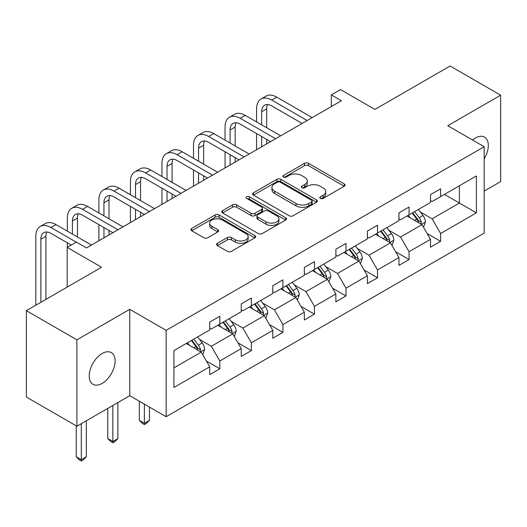 <?xml version="1.0" encoding="UTF-8"?>
<svg xmlns="http://www.w3.org/2000/svg" width="527" height="527" viewBox="0 0 527 527"><rect width="100%" height="100%" fill="white"/><g stroke="black" fill="none" stroke-linecap="round" stroke-linejoin="round"><path stroke-width="0.79" d="M320.37 198.409A1.963 1.133 0 0 0 323.143 198.409L344.23 186.242A2.806 1.621 0 0 0 345.053 185.096A2.806 1.621 0 0 0 344.23 183.949L308.512 163.324A2.806 1.621 0 0 0 304.54 163.324L283.454 175.498A1.963 1.133 0 0 0 282.88 176.301A1.963 1.133 0 0 0 283.454 177.098A1.963 1.133 0 0 0 286.233 177.098L288.961 175.524A8.979 5.184 0 0 1 301.661 175.524L304.639 177.243A8.979 5.184 0 0 1 307.274 180.913A8.979 5.184 0 0 1 304.639 184.575L301.912 186.15A1.963 1.133 0 0 0 301.339 186.953A1.963 1.133 0 0 0 301.912 187.757A1.963 1.133 0 0 0 304.692 187.757L307.419 186.183A8.979 5.184 0 0 1 320.12 186.183L323.097 187.902A8.979 5.184 0 0 1 325.726 191.564A8.979 5.184 0 0 1 323.097 195.234L320.37 196.808A1.963 1.133 0 0 0 319.79 197.612A1.963 1.133 0 0 0 320.37 198.409L320.37 196.808M102.166 383.386A18.3 10.566 120 0 0 114.122 367.26A18.3 10.566 120 0 0 111.316 352.596A18.3 10.566 120 0 0 102.166 353.505A18.3 10.566 120 0 0 90.209 369.631A18.3 10.566 120 0 0 93.015 384.295A18.3 10.566 120 0 0 102.166 383.386M484.175 158.858A18.3 10.566 120 0 0 484.53 137.125A18.3 10.566 120 0 0 475.38 138.034A18.3 10.566 120 0 0 472.554 140.024M484.175 191.084L500.65 181.571L500.65 95.196L450.104 66.013L374.895 109.432L340.528 89.59L331.331 94.9L331.331 106.573M76.896 426.224L129.761 395.698L129.761 309.323L76.896 339.849L76.896 426.224L26.35 397.042L26.35 310.666L101.559 267.248L67.186 247.4L67.186 287.09M76.896 339.849L26.35 310.666M217.42 243.296A2.806 1.621 0 0 0 216.604 244.442A2.806 1.621 0 0 0 217.42 245.589L227.447 251.372A2.806 1.621 0 0 0 231.412 251.372L254.831 237.855A2.806 1.621 0 0 0 255.654 236.709A2.806 1.621 0 0 0 254.831 235.562L219.107 214.937A2.806 1.621 0 0 0 215.141 214.937L191.723 228.461A2.806 1.621 0 0 0 190.899 229.607A2.806 1.621 0 0 0 191.723 230.747L203.83 237.736A2.806 1.621 0 0 0 207.796 237.736L217.822 231.952A2.806 1.621 0 0 0 218.639 230.806A2.806 1.621 0 0 0 217.822 229.66L211.814 226.195A7.51 4.335 0 0 1 209.621 223.132A7.51 4.335 0 0 1 214.252 219.127A7.51 4.335 0 0 1 222.434 220.069L245.951 233.645A7.51 4.335 0 0 1 248.151 236.709A7.51 4.335 0 0 1 243.514 240.714A7.51 4.335 0 0 1 235.332 239.772L231.412 237.512A2.806 1.621 0 0 0 227.447 237.512L217.42 243.296L217.42 245.589M67.186 247.4L76.389 242.091L86.494 247.927L341.437 100.736L331.331 94.9M129.761 309.323L166.157 330.337L484.175 146.73L484.175 233.105L166.157 416.712L166.157 330.337M500.65 95.196L447.779 125.716L484.175 146.73M289.165 215.741A2.806 1.621 0 0 0 293.131 215.741L316.549 202.223A2.806 1.621 0 0 0 317.373 201.077A2.806 1.621 0 0 0 316.549 199.931L280.825 179.305A2.806 1.621 0 0 0 276.859 179.305L253.441 192.829A2.806 1.621 0 0 0 252.617 193.969A2.806 1.621 0 0 0 253.441 195.115L289.165 215.741M247.38 198.837A1.963 1.133 0 0 1 249.376 199.114L249.376 196.782L285.687 217.743A2.806 1.621 0 0 1 286.51 218.889A2.806 1.621 0 0 1 285.687 220.036L262.275 233.56A2.806 1.621 0 0 1 258.302 233.56L222.585 212.934L222.585 210.642A2.806 1.621 0 0 0 221.762 211.788A2.806 1.621 0 0 0 222.585 212.934M222.585 210.642L232.605 204.858A2.806 1.621 0 0 1 236.57 204.858L251.063 213.218A2.806 1.621 0 0 0 255.028 213.218L261.675 209.384A2.806 1.621 0 0 0 262.499 208.237A2.806 1.621 0 0 0 261.675 207.091L246.596 198.383A1.963 1.133 0 0 1 246.017 197.579A1.963 1.133 0 0 1 247.235 196.531A1.963 1.133 0 0 1 249.376 196.782M173.936 350.587L209.72 329.928L209.72 322.102L219.831 316.272L219.831 324.092L241.261 311.72L241.261 303.895L251.372 298.058L251.372 305.884L272.802 293.506L272.802 285.687L282.907 279.85L282.907 287.67L304.336 275.298L304.336 267.479L314.448 261.642L314.448 269.462L335.877 257.09L335.877 249.271L345.989 243.434L345.989 251.254L367.418 238.883L367.418 231.063L377.523 225.227L377.523 233.046L398.959 220.675L398.959 212.849L409.064 207.019L409.064 214.838L430.493 202.467L430.493 194.641L440.605 188.804L440.605 196.63L476.388 175.965L476.388 212.855L440.605 233.514L440.605 241.333L430.493 247.17L430.493 239.35L409.064 251.722L409.064 259.541L398.959 265.377L398.959 257.558L377.523 269.929L377.523 277.749L367.418 283.585L367.418 275.766L345.989 288.137L345.989 295.963L335.877 301.8L335.877 293.974L314.448 306.352L314.448 314.171L304.336 320.008L304.336 312.182L282.907 324.56L282.907 332.379L272.802 338.215L272.802 330.396L251.372 342.767L251.372 350.587L241.261 356.423L241.261 348.604L219.831 360.975L219.831 368.795L209.72 374.631L209.72 366.812L173.936 387.47L173.936 350.587M217.809 325.258L232.769 333.894L211.34 346.265L199.634 339.513M211.34 346.265L219.831 360.975M232.769 333.894L241.261 348.604M209.72 328.057L211.34 328.993L219.831 324.092M249.35 307.05L264.31 315.686L242.881 328.057L231.175 321.305M242.881 328.057L251.372 342.767M264.31 315.686L272.802 330.396M241.261 309.85L242.881 310.785L251.372 305.884M280.884 288.842L295.845 297.478L274.415 309.85L262.716 303.091M274.415 309.85L282.907 324.56M295.845 297.478L304.336 312.182M272.802 291.642L274.415 292.577L282.907 287.67M312.425 270.628L327.386 279.27L305.956 291.642L294.257 284.883M305.956 291.642L314.448 306.352M327.386 279.27L335.877 293.974M304.336 273.434L305.956 274.363L314.448 269.462M343.966 252.42L358.927 261.063L337.497 273.434L325.791 266.675M337.497 273.434L345.989 288.137M358.927 261.063L367.418 275.766M335.877 255.226L337.497 256.155L345.989 251.254M375.507 234.212L390.467 242.848L369.032 255.226L357.332 248.467M369.032 255.226L377.523 269.929M390.467 242.848L398.959 257.558M367.418 237.012L369.032 237.947L377.523 233.046M407.042 216.004L422.002 224.64L400.573 237.012L388.873 230.259M400.573 237.012L409.064 251.722M422.002 224.64L430.493 239.35M398.959 218.804L400.573 219.739L409.064 214.838M444.445 194.41L459.406 203.047L432.114 218.804L420.414 212.052M432.114 218.804L440.605 233.514M476.388 212.855L459.406 203.047L459.406 185.774L476.388 175.965M129.761 395.698L166.157 416.712M430.493 200.596L432.114 201.531L440.605 196.63M173.936 367.859L201.228 352.102L186.268 343.466M201.228 352.102L209.72 366.812M427.16 233.573L440.605 241.333M395.619 251.781L409.064 259.541M364.085 269.989L377.523 277.749M332.544 288.197L345.989 295.963M301.003 306.404L314.448 314.171M269.462 324.619L282.907 332.379M237.927 342.827L251.372 350.587M206.386 361.035L219.831 368.795M321.154 198.692L323.097 197.566A8.979 5.184 0 0 0 325.726 193.903L325.726 191.564M307.274 180.913L307.274 183.244A8.979 5.184 0 0 1 304.639 186.914L302.696 188.034M344.197 186.262L308.512 165.656A2.806 1.621 0 0 0 304.54 165.656L284.244 177.382M316.51 202.243L280.825 181.644A2.806 1.621 0 0 0 276.859 181.644L253.48 195.142M311.589 201.881A1.963 1.133 0 0 0 312.162 201.077A1.963 1.133 0 0 0 311.589 200.273L280.232 182.171A1.963 1.133 0 0 0 277.452 182.171L274.574 183.831A8.979 5.184 0 0 0 271.945 187.5A8.979 5.184 0 0 0 274.574 191.163L296.009 203.541A8.979 5.184 0 0 0 308.71 203.541L311.589 201.881L311.589 204.212A1.963 1.133 0 0 0 312.162 203.409L312.162 201.077M271.945 187.5L271.945 189.832A8.979 5.184 0 0 0 274.574 193.501L274.574 191.163M311.589 204.212L308.71 205.873A8.979 5.184 0 0 1 296.009 205.873L274.574 193.501M222.618 212.954L232.605 207.19L232.605 204.858M262.499 208.237L262.499 210.569A2.806 1.621 0 0 1 261.675 211.716L255.028 215.556A2.806 1.621 0 0 1 251.063 215.556L236.57 207.19A2.806 1.621 0 0 0 232.605 207.19M249.376 199.114L285.654 220.062M266.095 221.9A7.51 4.335 0 0 0 274.271 222.842A7.51 4.335 0 0 0 278.908 218.837A7.51 4.335 0 0 0 276.708 215.767L268.421 210.984A2.806 1.621 0 0 0 264.455 210.984L257.808 214.825A2.806 1.621 0 0 0 256.985 215.971A2.806 1.621 0 0 0 257.808 217.117L266.095 221.9L266.095 224.232A7.51 4.335 0 0 0 274.271 225.174A7.51 4.335 0 0 0 278.908 221.169L278.908 218.837M256.985 215.971L256.985 218.303A2.806 1.621 0 0 0 257.808 219.449L257.808 217.117M266.095 224.232L257.808 219.449M248.151 236.709L248.151 239.041A7.51 4.335 0 0 1 243.514 243.046A7.51 4.335 0 0 1 235.332 242.104L231.412 239.844A2.806 1.621 0 0 0 227.447 239.844L217.46 245.608M209.621 223.132L209.621 225.464A7.51 4.335 0 0 0 211.814 228.527L211.814 226.195M217.783 231.972L211.814 228.527M254.791 237.875L219.107 217.276A2.806 1.621 0 0 0 215.141 217.276L191.762 230.773M423.543 227.302L425.401 221.933A7.576 4.374 -120 0 0 422.983 215.484L418.445 209.423M410.302 217.888L408.333 215.26M420.889 223.995L421.31 222.256A7.576 4.374 -120 0 0 419.143 217.697L414.604 211.643M412.707 212.737L417.7 219.403A3.86 2.227 60 0 1 418.398 220.576L421.31 222.256M412.173 213.04L416.712 219.1A7.576 4.374 60 0 1 418.603 222.677M256.583 121.902L256.583 108.825A21.442 12.378 60 0 1 261.03 99.01L266.082 96.092A21.442 12.378 60 0 1 276.8 97.152L312.221 117.607M261.03 99.01A21.442 12.378 60 0 1 271.748 100.071L307.169 120.525M302.116 123.443L271.748 105.907A14.295 8.254 -120 0 0 264.6 105.202A14.295 8.254 -120 0 0 261.642 111.744L261.642 124.82M267.591 104.544A14.295 8.254 -120 0 0 266.695 108.825L266.695 127.738M261.642 136.493L261.642 146.809M266.695 139.411L266.695 143.891M256.583 149.727L256.583 133.575M392.002 245.51L393.86 240.141A7.576 4.374 -120 0 0 391.442 233.692L386.904 227.631M378.761 236.096L376.798 233.468M389.348 242.203L389.769 240.464A7.576 4.374 -120 0 0 387.602 235.905L383.063 229.851M381.166 230.945L386.159 237.611A3.86 2.227 60 0 1 386.864 238.784L389.769 240.464M380.639 231.248L385.178 237.308A7.576 4.374 60 0 1 387.062 240.885M360.461 263.724L362.319 258.349A7.576 4.374 -120 0 0 359.901 251.899L355.363 245.839M347.227 254.304L345.257 251.675M357.807 260.41L358.228 258.671A7.576 4.374 -120 0 0 356.061 254.119L351.522 248.059M349.625 249.152L354.618 255.819A3.86 2.227 60 0 1 355.323 256.992L358.228 258.671M349.098 249.455L353.637 255.516A7.576 4.374 60 0 1 355.527 259.093M225.049 140.11L225.049 127.04A21.442 12.378 60 0 1 229.489 117.218L234.541 114.3A21.442 12.378 60 0 1 245.266 115.367L280.687 135.814M229.489 117.218A21.442 12.378 60 0 1 240.207 118.285L275.628 138.733M270.575 141.651L240.207 124.122A14.295 8.254 -120 0 0 233.059 123.41A14.295 8.254 -120 0 0 230.101 129.952L230.101 143.028M236.05 122.751A14.295 8.254 -120 0 0 235.154 127.04L235.154 145.946M230.101 154.701L230.101 165.017M235.154 157.619L235.154 162.099M225.049 167.935L225.049 151.783M193.508 158.317L193.508 145.248A21.442 12.378 60 0 1 197.948 135.426L203 132.514A21.442 12.378 60 0 1 213.725 133.575L249.146 154.022M197.948 135.426A21.442 12.378 60 0 1 208.672 136.493L244.093 156.941M239.034 159.859L208.672 142.33A14.295 8.254 -120 0 0 201.525 141.618A14.295 8.254 -120 0 0 198.56 148.166L198.56 161.236M204.509 140.959A14.295 8.254 -120 0 0 203.613 145.248L203.613 164.154M198.56 172.909L198.56 183.225M203.613 175.827L203.613 180.306M193.508 186.143L193.508 169.99M328.92 281.932L330.785 276.563A7.576 4.374 -120 0 0 328.367 270.107L323.828 264.047M315.686 272.512L313.717 269.883M326.266 278.625L326.694 276.886A7.576 4.374 -120 0 0 324.527 272.327L319.981 266.267M318.084 267.36L323.084 274.033A3.86 2.227 60 0 1 323.782 275.206L326.694 276.886M317.557 267.67L322.096 273.724A7.576 4.374 60 0 1 323.986 277.307M161.967 176.525L161.967 163.456A21.442 12.378 60 0 1 166.407 153.64L171.466 150.722A21.442 12.378 60 0 1 182.184 151.783L217.605 172.23M166.407 153.64A21.442 12.378 60 0 1 177.131 154.701L212.552 175.148M207.5 178.067L177.131 160.537A14.295 8.254 -120 0 0 169.984 159.826A14.295 8.254 -120 0 0 167.019 166.374L167.019 179.443M172.975 159.167A14.295 8.254 -120 0 0 172.079 163.456L172.079 182.362M167.019 191.117L167.019 201.439M172.079 194.035L172.079 198.521M161.967 204.357L161.967 188.198M297.386 300.14L299.244 294.771A7.576 4.374 -120 0 0 296.826 288.315L292.287 282.261M284.145 290.72L282.176 288.091M294.731 296.833L295.153 295.094A7.576 4.374 -120 0 0 292.986 290.535L288.447 284.475M286.55 285.575L291.543 292.241A3.86 2.227 60 0 1 292.241 293.414L295.153 295.094M286.016 285.878L290.561 291.938A7.576 4.374 60 0 1 292.445 295.515M130.426 194.74L130.426 181.663A21.442 12.378 60 0 1 134.872 171.848L139.925 168.93A21.442 12.378 60 0 1 150.65 169.99L186.064 190.438M134.872 171.848A21.442 12.378 60 0 1 145.59 172.909L181.011 193.356M175.959 196.275L145.59 178.745A14.295 8.254 -120 0 0 138.443 178.04A14.295 8.254 -120 0 0 135.485 184.582L135.485 197.651M141.434 177.375A14.295 8.254 -120 0 0 140.538 181.663L140.538 200.57M135.485 209.324L135.485 219.647M140.538 212.243L140.538 216.729M130.426 222.565L130.426 206.406M265.845 318.348L267.703 312.979A7.576 4.374 -120 0 0 265.285 306.523L260.746 300.469M252.604 308.927L250.641 306.306M263.19 315.041L263.612 313.301A7.576 4.374 -120 0 0 261.445 308.743L256.906 302.682M255.009 303.783L260.002 310.449A3.86 2.227 60 0 1 260.707 311.622L263.612 313.301M254.482 304.086L259.02 310.146A7.576 4.374 60 0 1 260.905 313.723M144.378 404.143L144.378 423.286L149.431 420.368L149.431 407.061M149.431 420.368L146.401 423.405L144.378 424.571L142.356 423.405L139.326 420.368L139.326 401.225M139.326 420.368L144.378 423.286L144.378 424.571M98.892 212.948L98.892 199.871A21.442 12.378 60 0 1 103.332 190.056L108.384 187.138A21.442 12.378 60 0 1 119.109 188.198L154.53 208.652M103.332 190.056A21.442 12.378 60 0 1 114.056 191.117L149.477 211.571M144.418 214.489L114.056 196.953A14.295 8.254 -120 0 0 106.902 196.248A14.295 8.254 -120 0 0 103.944 202.79L103.944 215.866M109.893 195.589A14.295 8.254 -120 0 0 108.997 199.871L108.997 218.784M103.944 227.539L103.944 237.855M108.997 230.457L108.997 234.937M98.892 240.773L98.892 224.621M234.304 336.555L236.162 331.187A7.576 4.374 -120 0 0 233.744 324.737L229.205 318.677M221.07 327.142L219.1 324.513M231.649 333.248L232.078 331.509A7.576 4.374 -120 0 0 229.904 326.951L225.365 320.897M223.468 321.99L228.461 328.657A3.86 2.227 60 0 1 229.166 329.83L232.078 331.509M222.941 322.293L227.48 328.354A7.576 4.374 60 0 1 229.37 331.931M112.837 405.474L112.837 441.494L117.896 438.576L117.896 402.556M117.896 438.576L114.86 441.613L112.837 442.779L110.822 441.613L107.785 438.576L107.785 408.392M107.785 438.576L112.837 441.494L112.837 442.779M67.351 231.155L67.351 218.079A21.442 12.378 60 0 1 71.791 208.264L76.843 205.346A21.442 12.378 60 0 1 87.568 206.406L122.989 226.86M71.791 208.264A21.442 12.378 60 0 1 82.515 209.324L117.936 229.779M112.883 232.697L82.515 215.161A14.295 8.254 -120 0 0 75.368 214.456A14.295 8.254 -120 0 0 72.403 220.997L72.403 234.074M78.352 213.797A14.295 8.254 -120 0 0 77.462 218.079L77.462 236.992M67.351 247.308L67.351 242.828M202.77 354.763L204.628 349.394A7.576 4.374 -120 0 0 202.21 342.945L197.671 336.885M189.529 345.35L187.559 342.721M200.115 351.456L200.537 349.717A7.576 4.374 -120 0 0 198.369 345.159L193.831 339.105M191.927 340.198L196.927 346.865A3.86 2.227 60 0 1 197.625 348.037L200.537 349.717M191.4 340.501L195.939 346.562A7.576 4.374 60 0 1 197.829 350.139M81.303 423.682L81.303 459.702L86.356 456.784L86.356 420.763M86.356 456.784L83.325 459.821L81.303 460.987L79.281 459.821L76.244 456.784L76.244 425.849M76.244 456.784L81.303 459.702L81.303 460.987M35.81 305.205L35.81 236.294A21.442 12.378 60 0 1 40.256 226.472L45.309 223.553A21.442 12.378 60 0 1 56.027 224.621L91.448 245.068M40.256 226.472A21.442 12.378 60 0 1 50.974 227.539L76.29 242.15M71.231 245.068L50.974 233.375A14.295 8.254 -120 0 0 43.827 232.664A14.295 8.254 -120 0 0 40.869 239.205L40.869 302.287M46.817 232.005A14.295 8.254 -120 0 0 45.921 236.294L45.921 299.369M323.097 197.566L323.097 195.234M301.912 187.757L301.912 186.15M304.639 186.914L304.639 184.575M283.454 177.098L283.454 175.498M304.54 165.656L304.54 163.324M308.512 165.656L308.512 163.324M344.23 186.242L344.23 183.949M253.441 195.115L253.441 192.829M276.859 181.644L276.859 179.305M280.825 181.644L280.825 179.305M316.549 202.223L316.549 199.931M296.009 205.873L296.009 203.541M308.71 205.873L308.71 203.541M236.57 207.19L236.57 204.858M251.063 215.556L251.063 213.218M255.028 215.556L255.028 213.218M261.675 211.716L261.675 209.384M285.687 220.036L285.687 217.743M227.447 239.844L227.447 237.512M231.412 239.844L231.412 237.512M235.332 242.104L235.332 239.772M217.822 231.952L217.822 229.66M191.723 230.747L191.723 228.461M215.141 217.276L215.141 214.937M219.107 217.276L219.107 214.937M254.831 237.855L254.831 235.562M421.462 224.324L425.348 222.078M419.143 217.697L422.983 215.484M414.558 220.345L416.712 219.1M276.8 97.152L271.748 100.071M266.695 108.825L261.642 111.744M389.921 242.539L393.814 240.286M387.602 235.905L391.442 233.692M383.024 238.553L385.178 237.308M358.38 260.746L362.273 258.5M356.061 254.119L359.901 251.899M351.483 256.761L353.637 255.516M245.266 115.367L240.207 118.285M235.154 127.04L230.101 129.952M213.725 133.575L208.672 136.493M203.613 145.248L198.56 148.166M326.839 278.954L330.732 276.708M324.527 272.327L328.367 270.107M319.942 274.969L322.096 273.724M182.184 151.783L177.131 154.701M172.079 163.456L167.019 166.374M295.304 297.162L299.191 294.916M292.986 290.535L296.826 288.315M288.401 293.177L290.561 291.938M150.65 169.99L145.59 172.909M140.538 181.663L135.485 184.582M263.763 315.37L267.657 313.124M261.445 308.743L265.285 306.523M256.866 311.391L259.02 310.146M119.109 188.198L114.056 191.117M108.997 199.871L103.944 202.79M232.223 333.578L236.116 331.331M229.904 326.951L233.744 324.737M225.325 329.599L227.48 328.354M87.568 206.406L82.515 209.324M77.462 218.079L72.403 220.997M200.682 351.792L204.575 349.539M198.369 345.159L202.21 342.945M193.784 347.807L195.939 346.562M56.027 224.621L50.974 227.539M45.921 236.294L40.869 239.205"/></g></svg>
